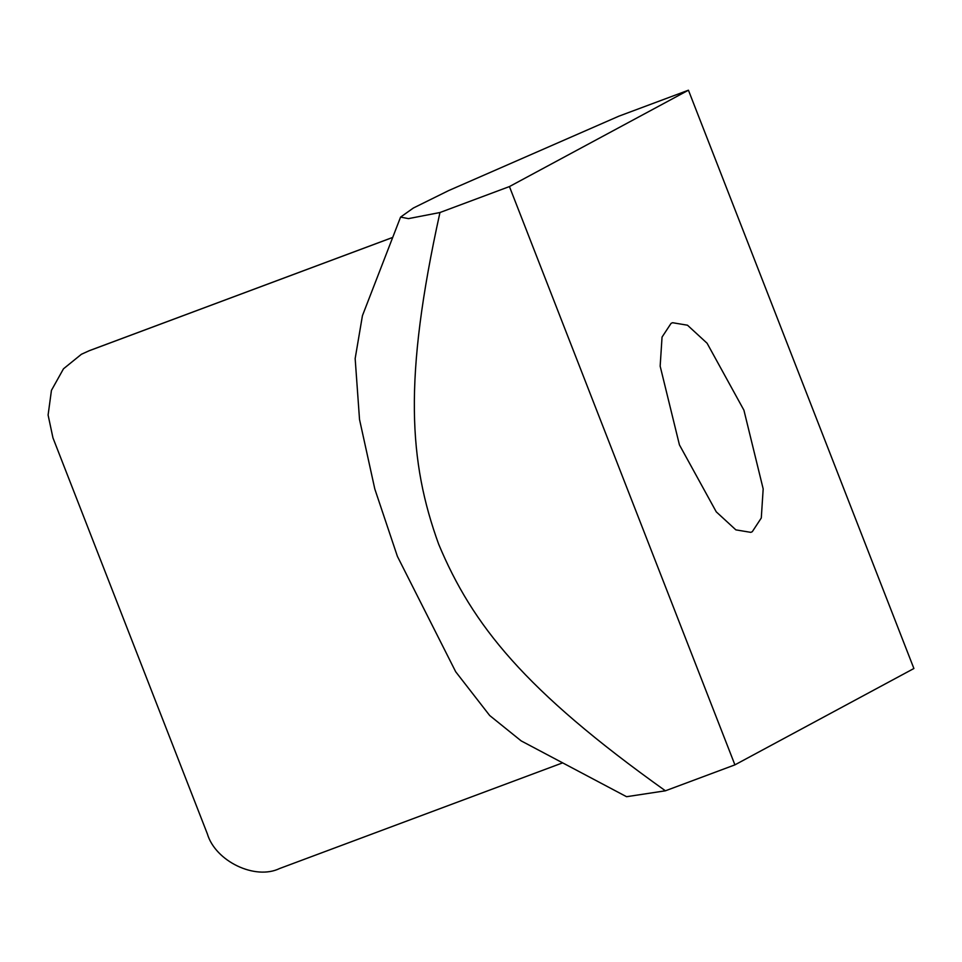<?xml version="1.0" encoding="UTF-8"?>
<svg xmlns="http://www.w3.org/2000/svg" width="962" height="962" viewBox="0 0 962 962"><rect width="100%" height="100%" fill="white"/><g stroke="black" fill="none" stroke-linecap="round" stroke-linejoin="round"><path stroke-width="1.44" d="M392.7 237.446L89.069 350.793L81.409 354.269L63.48 368.807L51.443 390.368L48.1 415.031L52.958 437.878L207.335 833.826C215.428 861.315 255.158 880.398 279.581 868.53L562.65 762.854M89.274 350.685L392.712 237.41L89.069 350.793M913.9 668.506L688.431 90.212L509.439 186.568L734.908 764.862L913.9 668.506M743.915 410.185L763.179 488.912L761.291 517.989L752.284 531.697L750.805 532.359L735.87 529.87L716.257 511.844L679.437 444.889L660.16 366.161L662.048 337.085L671.067 323.376L672.534 322.715L687.481 325.204L707.082 343.23L743.915 410.185M521.163 740.884L489.682 715.512L455.699 671.765L397.39 556.349L374.819 489.033L359.523 419.48L355.158 358.573L362.433 315.68L400.577 217.099L408.453 218.627L439.959 212.518C403.162 379.533 408.934 462.133 438.672 544.227C472.366 624.831 524.29 690.211 665.415 790.8L626.551 796.704L521.163 740.884M688.431 90.212L618.939 116.149L448.605 190.608L413.371 208.02L400.577 217.099M734.908 764.862L665.415 790.8M509.439 186.568L439.959 212.518M700.961 122.342L901.37 636.375"/></g></svg>
